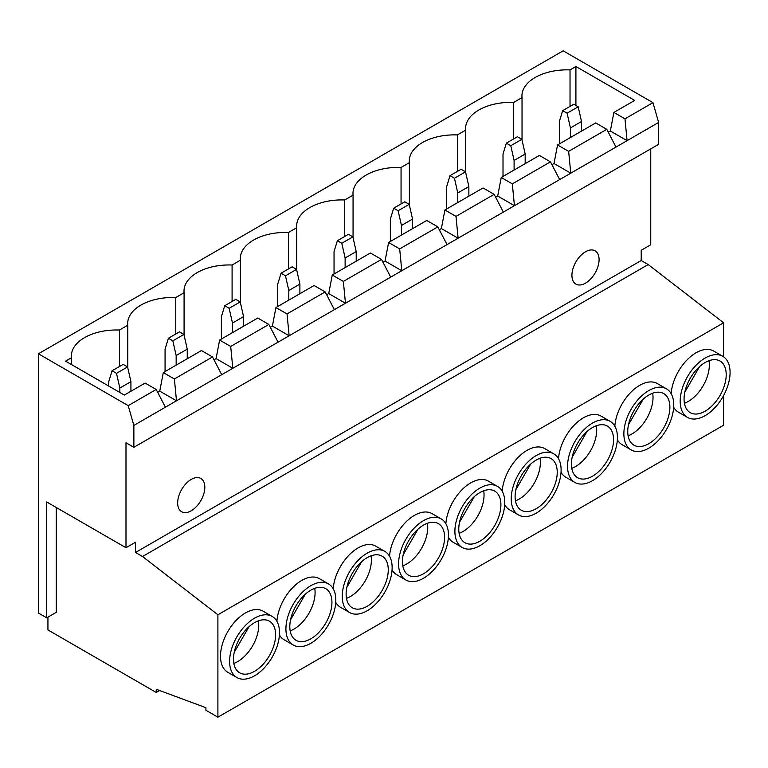 <?xml version="1.0" encoding="UTF-8"?>
<svg xmlns="http://www.w3.org/2000/svg" width="768" height="768" viewBox="0 0 768 768"><rect width="100%" height="100%" fill="white"/><g stroke="black" fill="none" stroke-linecap="round" stroke-linejoin="round"><path stroke-width="1.15" d="M290.16 630.883A29.789 17.203 120 0 0 294.019 629.069A29.789 17.203 120 0 0 314.726 588.336M310.867 638.803A29.789 17.203 120 0 0 330.336 612.547A29.789 17.203 120 0 0 325.766 588.672A29.789 17.203 120 0 0 310.867 590.15A29.789 17.203 120 0 0 291.408 616.406A29.789 17.203 120 0 0 295.978 640.272A29.789 17.203 120 0 0 310.867 638.803M310.867 585.667A35.28 20.371 120 0 0 287.818 616.762A35.28 20.371 120 0 0 293.232 645.024A35.28 20.371 120 0 0 310.867 643.277A35.28 20.371 120 0 0 333.917 612.192A35.28 20.371 120 0 0 328.512 583.92A35.28 20.371 120 0 0 310.867 585.667M328.512 583.92L319.421 578.669A35.28 20.371 120 0 0 301.776 580.416A35.28 20.371 120 0 0 276.912 621.312M279.418 634.906A35.28 20.371 120 0 0 284.141 639.782L293.232 645.024M346.483 598.368A29.789 17.203 120 0 0 350.342 596.554A29.789 17.203 120 0 0 371.05 555.821M367.19 606.278A29.789 17.203 120 0 0 386.659 580.032A29.789 17.203 120 0 0 382.09 556.157A29.789 17.203 120 0 0 367.19 557.635A29.789 17.203 120 0 0 347.731 583.882A29.789 17.203 120 0 0 352.301 607.757A29.789 17.203 120 0 0 367.19 606.278M367.19 553.152A35.28 20.371 120 0 0 344.141 584.237A35.28 20.371 120 0 0 349.555 612.509A35.28 20.371 120 0 0 367.19 610.762A35.28 20.371 120 0 0 390.24 579.677A35.28 20.371 120 0 0 384.835 551.405A35.28 20.371 120 0 0 367.19 553.152M384.835 551.405L375.744 546.154A35.28 20.371 120 0 0 358.099 547.901A35.28 20.371 120 0 0 333.235 588.797M335.741 602.381A35.28 20.371 120 0 0 340.464 607.258L349.555 612.509M402.806 565.853A29.789 17.203 120 0 0 406.666 564.038A29.789 17.203 120 0 0 427.373 523.296M423.514 573.763A29.789 17.203 120 0 0 442.982 547.507A29.789 17.203 120 0 0 438.413 523.642A29.789 17.203 120 0 0 423.514 525.11A29.789 17.203 120 0 0 404.054 551.366A29.789 17.203 120 0 0 408.624 575.242A29.789 17.203 120 0 0 423.514 573.763M423.514 520.637A35.28 20.371 120 0 0 400.474 551.722A35.28 20.371 120 0 0 405.878 579.994A35.28 20.371 120 0 0 423.514 578.246A35.28 20.371 120 0 0 446.563 547.152A35.28 20.371 120 0 0 441.158 518.89A35.28 20.371 120 0 0 423.514 520.637M441.158 518.89L432.067 513.638A35.28 20.371 120 0 0 414.422 515.386A35.28 20.371 120 0 0 389.558 556.282M392.064 569.866A35.28 20.371 120 0 0 396.787 574.742L405.878 579.994M459.13 533.328A29.789 17.203 120 0 0 462.989 531.514A29.789 17.203 120 0 0 483.696 490.781M479.837 541.248A29.789 17.203 120 0 0 499.306 514.992A29.789 17.203 120 0 0 494.736 491.117A29.789 17.203 120 0 0 479.837 492.595A29.789 17.203 120 0 0 460.378 518.851A29.789 17.203 120 0 0 464.947 542.726A29.789 17.203 120 0 0 479.837 541.248M479.837 488.112A35.28 20.371 120 0 0 456.797 519.206A35.28 20.371 120 0 0 462.202 547.478A35.28 20.371 120 0 0 479.837 545.731A35.28 20.371 120 0 0 502.886 514.637A35.28 20.371 120 0 0 497.482 486.365A35.28 20.371 120 0 0 479.837 488.112M497.482 486.365L488.39 481.123A35.28 20.371 120 0 0 470.746 482.87A35.28 20.371 120 0 0 445.882 523.766M448.387 537.35A35.28 20.371 120 0 0 453.11 542.227L462.202 547.478M515.453 500.813A29.789 17.203 120 0 0 519.312 498.998A29.789 17.203 120 0 0 540.019 458.266M536.16 508.733A29.789 17.203 120 0 0 555.629 482.477A29.789 17.203 120 0 0 551.059 458.602A29.789 17.203 120 0 0 536.16 460.08A29.789 17.203 120 0 0 516.701 486.336A29.789 17.203 120 0 0 521.27 510.202A29.789 17.203 120 0 0 536.16 508.733M536.16 455.597A35.28 20.371 120 0 0 513.12 486.691A35.28 20.371 120 0 0 518.525 514.954A35.28 20.371 120 0 0 536.16 513.206A35.28 20.371 120 0 0 559.21 482.122A35.28 20.371 120 0 0 553.805 453.85A35.28 20.371 120 0 0 536.16 455.597M553.805 453.85L544.714 448.598A35.28 20.371 120 0 0 527.069 450.346A35.28 20.371 120 0 0 502.205 491.242M504.71 504.835A35.28 20.371 120 0 0 509.434 509.712L518.525 514.954M571.776 468.298A29.789 17.203 120 0 0 575.635 466.483A29.789 17.203 120 0 0 596.342 425.741M592.483 476.208A29.789 17.203 120 0 0 611.952 449.962A29.789 17.203 120 0 0 607.382 426.086A29.789 17.203 120 0 0 592.483 427.565A29.789 17.203 120 0 0 573.024 453.811A29.789 17.203 120 0 0 577.594 477.686A29.789 17.203 120 0 0 592.483 476.208M592.483 423.082A35.28 20.371 120 0 0 569.443 454.166A35.28 20.371 120 0 0 574.848 482.438A35.28 20.371 120 0 0 592.483 480.691A35.28 20.371 120 0 0 615.533 449.606A35.28 20.371 120 0 0 610.128 421.334A35.28 20.371 120 0 0 592.483 423.082M610.128 421.334L601.037 416.083A35.28 20.371 120 0 0 583.392 417.83A35.28 20.371 120 0 0 558.528 458.726M561.034 472.31A35.28 20.371 120 0 0 565.757 477.187L574.848 482.438M628.099 435.782A29.789 17.203 120 0 0 631.958 433.958A29.789 17.203 120 0 0 652.666 393.226M648.806 443.693A29.789 17.203 120 0 0 668.275 417.437A29.789 17.203 120 0 0 663.706 393.571A29.789 17.203 120 0 0 648.806 395.04A29.789 17.203 120 0 0 629.347 421.296A29.789 17.203 120 0 0 633.917 445.171A29.789 17.203 120 0 0 648.806 443.693M648.806 390.566A35.28 20.371 120 0 0 625.766 421.651A35.28 20.371 120 0 0 631.171 449.923A35.28 20.371 120 0 0 648.806 448.176A35.28 20.371 120 0 0 671.856 417.082A35.28 20.371 120 0 0 666.451 388.819A35.28 20.371 120 0 0 648.806 390.566M666.451 388.819L657.36 383.568A35.28 20.371 120 0 0 639.715 385.315A35.28 20.371 120 0 0 614.851 426.211M617.357 439.795A35.28 20.371 120 0 0 622.08 444.672L631.171 449.923M191.242 510.778A19.21 11.088 120 0 0 203.789 493.853A19.21 11.088 120 0 0 200.842 478.454A19.21 11.088 120 0 0 191.242 479.405A19.21 11.088 120 0 0 178.694 496.339A19.21 11.088 120 0 0 181.632 511.728A19.21 11.088 120 0 0 191.242 510.778M585.504 283.152A19.21 11.088 120 0 0 598.051 266.227A19.21 11.088 120 0 0 595.104 250.829A19.21 11.088 120 0 0 585.504 251.779A19.21 11.088 120 0 0 572.957 268.714A19.21 11.088 120 0 0 575.894 284.102A19.21 11.088 120 0 0 585.504 283.152M233.837 663.408A29.789 17.203 120 0 0 237.696 661.584A29.789 17.203 120 0 0 258.403 620.851M254.544 671.318A29.789 17.203 120 0 0 274.013 645.062A29.789 17.203 120 0 0 269.443 621.197A29.789 17.203 120 0 0 254.544 622.666A29.789 17.203 120 0 0 235.085 648.922A29.789 17.203 120 0 0 239.654 672.797A29.789 17.203 120 0 0 254.544 671.318M254.544 618.192A35.28 20.371 120 0 0 231.494 649.277A35.28 20.371 120 0 0 236.909 677.549A35.28 20.371 120 0 0 254.544 675.802A35.28 20.371 120 0 0 277.594 644.707A35.28 20.371 120 0 0 272.189 616.445A35.28 20.371 120 0 0 254.544 618.192M272.189 616.445L263.098 611.194A35.28 20.371 120 0 0 245.453 612.941A35.28 20.371 120 0 0 222.403 644.026A35.28 20.371 120 0 0 227.818 672.298L236.909 677.549M684.422 403.258A29.789 17.203 120 0 0 688.282 401.443A29.789 17.203 120 0 0 708.989 360.71M705.13 411.178A29.789 17.203 120 0 0 724.598 384.922A29.789 17.203 120 0 0 720.029 361.046A29.789 17.203 120 0 0 705.13 362.525A29.789 17.203 120 0 0 685.67 388.781A29.789 17.203 120 0 0 690.24 412.646A29.789 17.203 120 0 0 705.13 411.178M705.13 358.042A35.28 20.371 120 0 0 682.09 389.136A35.28 20.371 120 0 0 687.494 417.398A35.28 20.371 120 0 0 705.13 415.651A35.28 20.371 120 0 0 728.179 384.566A35.28 20.371 120 0 0 722.774 356.294A35.28 20.371 120 0 0 705.13 358.042M722.774 356.294L713.683 351.043A35.28 20.371 120 0 0 696.038 352.79A35.28 20.371 120 0 0 671.174 393.686M673.68 407.28A35.28 20.371 120 0 0 678.403 412.157L687.494 417.398M353.059 237.638L353.059 195.158L344.736 199.968A45.158 26.074 0 0 0 296.65 225.984A45.158 26.074 0 0 0 296.736 227.674L288.413 232.483A45.158 26.074 0 0 0 240.326 258.499A45.158 26.074 0 0 0 240.413 260.198L232.09 265.008A45.158 26.074 0 0 0 184.003 291.024A45.158 26.074 0 0 0 184.09 292.714L175.766 297.523A45.158 26.074 0 0 0 127.68 323.539A45.158 26.074 0 0 0 127.766 325.229L119.443 330.038A45.158 26.074 0 0 0 71.357 356.054A45.158 26.074 0 0 0 71.443 357.754L65.568 361.142L124.33 395.069L145.114 383.069L156.202 389.472L165.408 407.203L221.731 374.688L212.525 356.957L174.384 378.97L176.496 400.8L159.754 391.133L157.69 392.323M344.736 236.458L344.736 199.968M296.736 270.154L296.736 227.674M288.413 268.973L288.413 232.483M240.413 302.669L240.413 260.198M232.09 301.488L232.09 265.008M184.09 335.194L184.09 292.714M175.766 334.013L175.766 297.523M127.766 367.709L127.766 325.229M119.443 366.528L119.443 330.038M409.392 205.114L409.392 162.643L401.059 167.453A45.158 26.074 0 0 0 352.973 193.469A45.158 26.074 0 0 0 353.059 195.158M401.059 203.933L401.059 167.453M494.141 194.362L483.053 187.958L444.912 209.981L456 216.384L494.141 194.362L503.347 212.093L559.67 179.578L550.464 161.846L512.323 183.869L514.435 205.69L497.693 196.032L495.629 197.222M456 216.384L458.112 238.214L503.347 212.093M437.818 226.877L426.73 220.483L388.589 242.496L385.046 261.062L401.789 270.73L447.024 244.608L437.818 226.877L399.677 248.899L401.789 270.73L390.701 277.133L381.494 259.402L343.354 281.414L345.466 303.245L390.701 277.133M325.171 291.917L314.083 285.514L275.942 307.536L272.4 326.102L289.142 335.77L334.378 309.648L325.171 291.917L287.03 313.939L289.142 335.77L278.054 342.163L268.848 324.432L230.707 346.454L232.819 368.285L278.054 342.163M388.589 242.496L399.677 248.899M343.354 281.414L332.266 275.021L370.406 252.998L381.494 259.402M275.942 307.536L287.03 313.939M230.707 346.454L219.619 340.051L257.76 318.038L268.848 324.432M512.323 183.869L501.235 177.466L539.376 155.443L550.464 161.846M465.715 172.598L465.715 130.118L457.382 134.928A45.158 26.074 0 0 0 409.296 160.954A45.158 26.074 0 0 0 409.392 162.643M457.382 171.418L457.382 134.928M606.787 129.331L595.699 122.928L557.558 144.95L568.646 151.344L606.787 129.331L615.994 147.062L658.618 122.448L658.618 144.336L133.862 447.302L133.862 425.414L165.408 407.203M568.646 151.344L570.758 173.174L615.994 147.062M174.384 378.97L163.296 372.576L201.437 350.554L212.525 356.957M133.862 425.414L128.208 405.638L156.202 389.472M71.443 364.541L71.443 357.754M522.038 140.083L522.038 97.603L513.706 102.413A45.158 26.074 0 0 0 465.619 128.429A45.158 26.074 0 0 0 465.715 130.118M513.706 138.902L513.706 102.413M723.59 356.813L723.59 322.81L648.202 264.557L641.213 260.525L641.213 250.282L650.746 244.771L650.746 148.886M47.933 617.136L47.933 629.933L156.259 692.477L156.259 689.27L205.93 707.712L205.93 710.266L217.901 717.187L723.59 425.222L723.59 395.568M684.806 392.189L699.59 366.576M128.208 405.638L38.4 353.789L563.165 50.813L652.963 102.662L658.618 122.448M38.4 353.789L38.4 613.037L46.714 617.837L56.246 612.336L56.246 507.475M156.259 692.477L159.629 690.528M217.901 717.187L217.901 614.765L723.59 322.81M217.901 614.765L142.512 556.512L648.202 264.557M142.512 556.512L135.523 552.48L641.213 260.525M46.714 617.837L46.714 501.974L125.99 547.738L125.99 442.762L133.862 447.302M125.99 547.738L135.523 542.237L135.523 552.48M559.67 179.578L570.758 173.174L554.016 163.507L551.952 164.698M447.024 244.608L458.112 238.214L441.37 228.547L439.306 229.738M334.378 309.648L345.466 303.245L328.723 293.578L326.659 294.778M221.731 374.688L232.819 368.285L216.077 358.618L214.013 359.808M575.914 105.485L575.914 66.499L634.675 100.426L613.882 112.426L624.97 118.829L652.963 102.662M624.97 118.829L627.082 140.659L610.339 130.992L608.275 132.182M575.914 66.499L570.029 69.898A45.158 26.074 0 0 0 521.942 95.914A45.158 26.074 0 0 0 522.038 97.603M234.221 652.33L249.005 626.726M444.912 209.981L441.37 228.547M501.235 177.466L497.693 196.032M557.558 144.95L554.016 163.507M613.882 112.426L610.339 130.992M163.296 372.576L159.754 391.133M219.619 340.051L216.077 358.618M272.4 326.102L270.336 327.293M332.266 275.021L328.723 293.578M385.046 261.062L382.982 262.253M570.029 106.387L570.029 69.898M562.666 110.64L567.101 113.194L578.179 106.8L573.754 104.237L562.666 110.64L559.334 121.517L559.334 143.923M578.179 106.8L581.51 121.517L570.422 127.92L570.422 137.52M570.422 127.92L567.101 113.194M581.51 121.517L581.51 131.117M112.07 370.781L116.506 373.344L127.594 366.941L123.158 364.378L112.07 370.781L108.749 381.658L108.749 386.083M127.594 366.941L130.925 381.658L119.837 388.061L119.837 392.477M119.837 388.061L116.506 373.344M130.925 381.658L130.925 391.267M628.483 424.704L643.267 399.101M514.099 160.435L510.778 145.718L521.856 139.315L525.187 154.032L514.099 160.435L514.099 170.035M521.856 139.315L517.421 136.752L506.342 143.155L510.778 145.718M506.342 143.155L503.011 154.032L503.011 176.438M525.187 154.032L525.187 163.642M572.16 457.219L586.944 431.616M290.544 619.814L305.328 594.211M346.867 587.29L361.651 561.686M403.19 554.774L417.974 529.171M459.514 522.259L474.298 496.656M515.837 489.734L530.621 464.131M457.776 192.96L454.454 178.234L465.533 171.83L468.864 186.557L457.776 192.96L457.776 202.56M465.533 171.83L461.098 169.267L450.019 175.67L454.454 178.234M450.019 175.67L446.688 186.557L446.688 208.954M468.864 186.557L468.864 196.157M401.453 225.475L398.131 210.749L409.21 204.346L412.541 219.072L401.453 225.475L401.453 235.075M409.21 204.346L404.774 201.792L393.696 208.186L398.131 210.749M393.696 208.186L390.365 219.072L390.365 241.478M412.541 219.072L412.541 228.672M345.13 257.99L341.798 243.264L352.886 236.87L356.218 251.587L345.13 257.99L345.13 267.59M352.886 236.87L348.451 234.307L337.373 240.71L341.798 243.264M337.373 240.71L334.042 251.587L334.042 273.994M356.218 251.587L356.218 261.187M288.806 290.506L285.475 275.789L296.563 269.386L299.894 284.112L288.806 290.506L288.806 300.115M296.563 269.386L292.128 266.822L281.05 273.226L285.475 275.789M281.05 273.226L277.718 284.112L277.718 306.509M299.894 284.112L299.894 293.712M232.483 323.03L229.152 308.304L240.24 301.901L243.571 316.627L232.483 323.03L232.483 332.63M240.24 301.901L235.805 299.347L224.717 305.741L229.152 308.304M224.717 305.741L221.395 316.627L221.395 339.034M243.571 316.627L243.571 326.227M176.16 355.546L172.829 340.819L183.917 334.426L187.248 349.142L176.16 355.546L176.16 365.146M183.917 334.426L179.482 331.862L168.394 338.266L172.829 340.819M168.394 338.266L165.072 349.142L165.072 371.549M187.248 349.142L187.248 358.742"/></g></svg>

